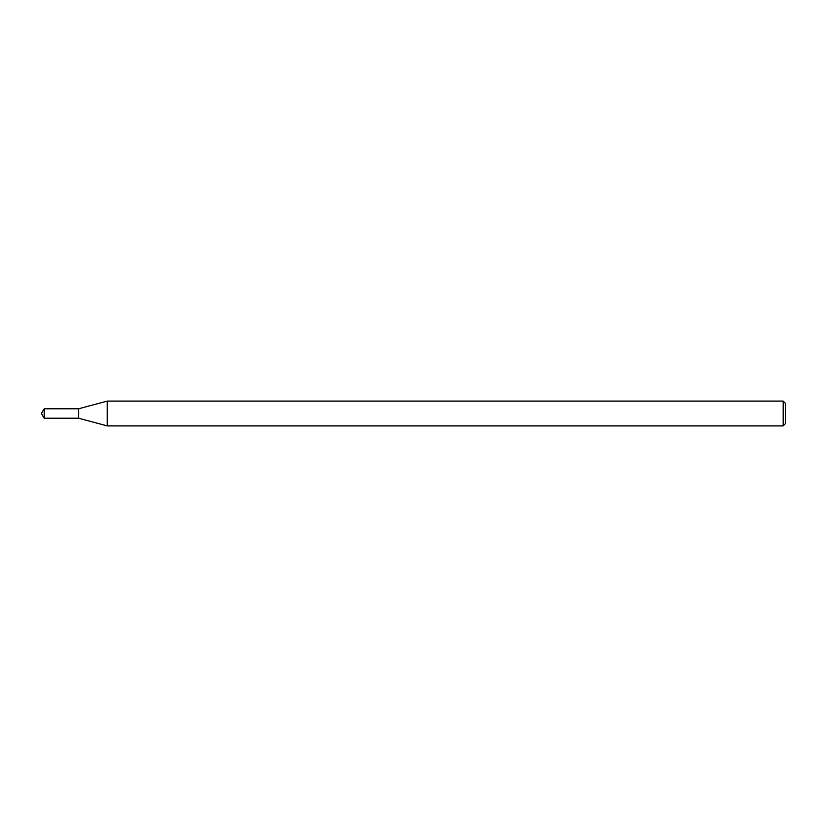 <?xml version="1.0" encoding="UTF-8"?>
<svg xmlns="http://www.w3.org/2000/svg" width="827" height="827" viewBox="0 0 827 827"><rect width="100%" height="100%" fill="white"/><g stroke="black" fill="none" stroke-linecap="round" stroke-linejoin="round"><path stroke-width="1.24" d="M44.182 408.786L78.565 408.786L78.565 418.214L78.565 408.786L107.272 401.095L107.272 425.905L78.565 418.214L44.182 418.214L44.182 408.786L41.35 413.5L44.182 418.214M783.169 425.905L783.169 401.095L785.65 403.576L785.65 423.424L783.169 425.905L107.272 425.905M783.169 401.095L107.272 401.095"/></g></svg>
